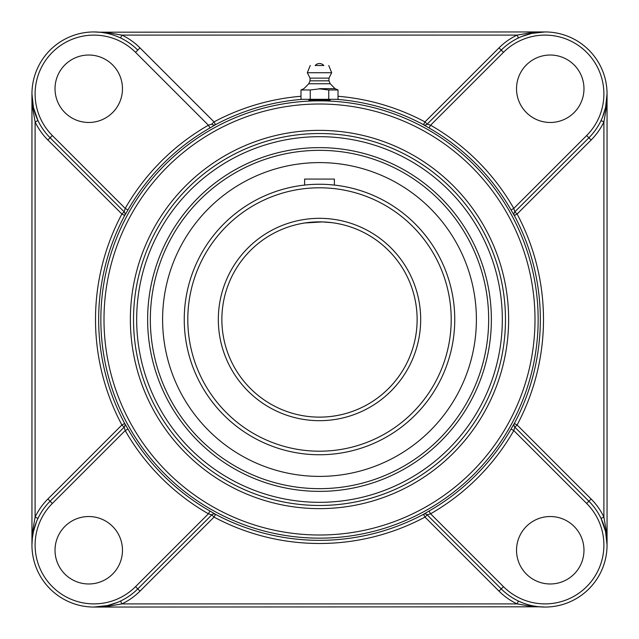 <?xml version="1.0" encoding="UTF-8"?>
<svg xmlns="http://www.w3.org/2000/svg" width="639" height="639" viewBox="0 0 639 639"><rect width="100%" height="100%" fill="white"/><g stroke="black" fill="none" stroke-linecap="round" stroke-linejoin="round"><path stroke-width="0.96" d="M308.853 100.155C308.19 99.508 330.81 99.508 330.147 100.155L308.853 100.155M521.664 36.535L531.6 33.428L545.059 31.95L530.921 32.725L517.087 35.105L518.461 37.949M120.563 37.957L121.913 35.105L517.087 35.105A65.146 65.146 0 0 0 498.995 47.877L424.975 121.897L427.203 124.126L501.224 50.106L427.187 124.142L430.582 125.212L429.017 127.952A220.647 220.647 0 0 1 511.048 209.983L514.307 215.527L517.103 214.025L591.123 140.005A65.146 65.146 0 0 0 603.895 121.913L601.051 120.539M545.059 31.95L99.388 32.19M211.741 124.07L211.797 124.126A3.155 3.155 135 0 0 215.511 124.677L214.025 121.897L140.005 47.877A65.146 65.146 0 0 0 121.913 35.105L108.079 32.725L93.941 31.95M124.07 427.259L50.106 501.224L47.877 498.995A65.146 65.146 0 0 0 35.105 517.087L37.949 518.461M47.877 140.005L121.897 214.025L124.126 211.797L50.106 137.776L47.877 140.005A65.146 65.146 0 0 1 35.105 121.913L37.957 120.563L33.428 107.4L31.95 93.941L32.725 108.079L35.105 121.913L35.105 517.087L32.725 530.921L31.95 545.059A61.991 61.991 0 0 0 137.776 588.894L211.813 514.858L208.418 513.788L209.983 511.048A220.647 220.647 0 0 1 127.952 429.017L124.693 423.473L121.897 424.975L47.877 498.995M32.309 538.381L33.428 531.6L36.535 521.656M140.005 47.877L137.776 50.106A61.991 61.991 0 0 0 31.95 93.941L31.95 545.059A61.991 61.991 0 0 1 50.106 501.224L124.126 427.203L121.897 424.975A223.993 223.993 0 0 1 121.897 214.025L124.677 215.511A3.155 3.155 135 0 0 124.126 211.797M127.952 429.017L125.212 430.582L124.142 427.187A3.155 3.155 45 0 0 124.693 423.473M102.04 32.485L105.651 33.068M117.336 602.465L107.4 605.572L93.941 607.05L108.079 606.275L121.913 603.895L120.539 601.051M211.797 514.874L137.776 588.894L140.005 591.123L214.025 517.103L211.797 514.874A3.155 3.155 45 0 1 215.511 514.323L209.983 511.048M93.941 607.05L539.612 606.81M518.437 601.043L517.087 603.895L530.921 606.275L545.059 607.05M591.123 498.995L517.103 424.975L514.874 427.203L588.894 501.224L591.123 498.995A65.146 65.146 0 0 1 603.895 517.087L601.043 518.437L605.572 531.6L607.05 545.059L606.275 530.921L603.895 517.087L603.895 121.913L606.275 108.079L607.05 93.941L605.572 107.4L602.465 117.344M514.93 211.741L588.894 137.776L514.874 211.797L517.103 214.025A223.993 223.993 0 0 1 517.103 424.975L514.307 423.473L511.048 429.017A220.647 220.647 0 0 1 429.017 511.048L423.489 514.323A220.838 220.838 0 0 1 215.511 514.323L214.025 517.103A223.993 223.993 0 0 0 424.975 517.103L498.995 591.123A65.146 65.146 0 0 0 517.087 603.895L121.913 603.895A65.146 65.146 0 0 0 140.005 591.123M511.048 209.983L513.788 208.418L514.858 211.813A3.155 3.155 -135 0 0 514.307 215.527M607.05 545.059L607.05 93.941M536.96 606.515L533.349 605.932M427.259 514.93L501.224 588.894L427.203 514.874L424.975 517.103L423.489 514.323A3.155 3.155 -45 0 1 427.203 514.874M319.5 147.633A171.867 171.867 0 0 0 147.633 319.5A171.867 171.867 0 0 0 319.5 491.367A171.867 171.867 0 0 0 491.367 319.5A171.867 171.867 0 0 0 319.5 147.633M319.5 505.473A185.973 185.973 0 0 0 505.473 319.5A185.973 185.973 0 0 0 319.5 133.527A185.973 185.973 0 0 0 133.527 319.5A185.973 185.973 0 0 0 319.5 505.473A185.973 185.973 0 0 1 133.527 319.5A185.973 185.973 0 0 1 319.5 133.527A185.973 185.973 0 0 1 505.473 319.5A185.973 185.973 0 0 1 319.5 505.473A185.973 185.973 0 0 1 133.527 319.5A185.973 185.973 0 0 1 319.5 133.527A185.973 185.973 0 0 1 505.473 319.5A185.973 185.973 0 0 1 319.5 505.473M338.023 96.273A223.993 223.993 0 0 1 424.975 121.897L423.473 124.693L429.017 127.952M124.126 427.203A3.155 3.155 45 0 0 124.677 423.489A220.838 220.838 0 0 1 124.677 215.511L127.952 209.983A220.647 220.647 0 0 1 209.983 127.952L215.511 124.677A220.838 220.838 0 0 1 302.511 99.317M215.527 514.307A3.155 3.155 45 0 0 211.813 514.858L211.741 514.93M429.017 511.048L430.582 513.788L427.187 514.858A3.155 3.155 -45 0 0 423.473 514.307M514.307 423.473A3.155 3.155 -45 0 0 514.858 427.187L513.788 430.582L511.048 429.017M124.693 215.527A3.155 3.155 135 0 0 124.142 211.813L125.212 208.418L127.952 209.983M209.983 127.952L208.418 125.212A223.802 223.802 0 0 0 125.212 208.418L52.342 135.548L50.106 137.776A61.991 61.991 0 0 1 31.95 93.941A61.991 61.991 0 0 0 50.106 137.776L124.07 211.741M137.776 50.106L135.548 52.342L208.418 125.212L211.813 124.142A3.155 3.155 135 0 0 215.527 124.693M498.995 591.123L501.224 588.894A61.991 61.991 0 0 0 588.894 588.894A61.991 61.991 0 0 0 588.894 501.224L514.93 427.259M423.473 124.693A3.155 3.155 -135 0 0 427.187 124.142L427.259 124.07M591.123 140.005L588.894 137.776A61.991 61.991 0 0 0 588.894 50.106A61.991 61.991 0 0 0 501.224 50.106L498.995 47.877M550.251 122.472A33.723 33.723 0 0 1 516.528 88.749A33.723 33.723 0 0 1 550.251 55.026A33.723 33.723 0 0 1 583.974 88.749A33.723 33.723 0 0 1 550.251 122.472M122.472 88.749A33.723 33.723 0 0 1 88.749 122.472A33.723 33.723 0 0 1 55.026 88.749A33.723 33.723 0 0 1 88.749 55.026A33.723 33.723 0 0 1 122.472 88.749M516.528 550.251A33.723 33.723 0 0 1 550.251 516.528A33.723 33.723 0 0 1 583.974 550.251A33.723 33.723 0 0 1 550.251 583.974A33.723 33.723 0 0 1 516.528 550.251M88.749 516.528A33.723 33.723 0 0 1 122.472 550.251A33.723 33.723 0 0 1 88.749 583.974A33.723 33.723 0 0 1 55.026 550.251A33.723 33.723 0 0 1 88.749 516.528M328.758 89.971L338.023 89.971L338.023 99.317L328.758 99.317L328.758 89.971L319.5 88.869L310.242 89.971L310.242 99.317L300.977 99.317L300.977 89.971L310.242 89.971M328.758 99.317L310.242 99.317M319.5 88.653L335.06 88.653L319.5 88.653M315.163 65.505L323.837 65.505L315.163 65.505A5.743 5.743 0 0 1 323.837 65.505L319.5 65.505M308.789 83.741L310.035 80.834L328.965 80.834L330.211 83.741L308.789 83.741L303.94 88.653L300.977 89.971M328.965 80.834L328.965 78.126L310.035 78.126L307.327 72.718L331.673 72.718L328.758 65.505M454.009 333.654L454.345 330.02M454.728 322.375L454.752 319.5A135.252 135.252 0 0 0 319.5 184.248A135.252 135.252 0 0 0 184.248 319.5A135.252 135.252 0 0 0 319.5 454.752A135.252 135.252 0 0 0 454.752 319.5A135.252 135.252 0 0 0 319.5 184.248A135.252 135.252 0 0 0 184.248 319.5A135.252 135.252 0 0 0 319.5 454.752A135.252 135.252 0 0 0 454.752 319.5M454.049 305.682L453.938 304.619M417.123 319.5A97.623 97.623 0 0 1 270.688 404.048A97.623 97.623 0 0 1 270.688 234.952A97.623 97.623 0 0 1 417.123 319.5M304.899 222.971L322.352 221.917M322.375 221.917L331.833 222.66M307.167 184.807L304.619 185.062L304.619 179.072L334.381 179.072L334.381 185.062L330.02 184.655M322.375 184.272L319.5 184.248M295.314 164.479A156.898 156.898 0 0 0 164.479 343.686A156.898 156.898 0 0 0 343.686 474.521A156.898 156.898 0 0 0 474.521 295.314A156.898 156.898 0 0 0 295.314 164.479M319.5 221.877A97.623 97.623 0 0 1 417.123 319.5A97.623 97.623 0 0 1 319.5 417.123A97.623 97.623 0 0 0 417.123 319.5A97.623 97.623 0 0 0 319.5 221.877M319.5 150.341A169.159 169.159 0 0 1 465.999 404.08A169.159 169.159 0 0 1 173.001 404.08A169.159 169.159 0 0 1 319.5 150.341M336.489 99.317A220.838 220.838 0 0 1 423.489 124.677A3.155 3.155 -135 0 0 427.203 124.126M300.977 96.273A223.993 223.993 0 0 0 214.025 121.897L211.797 124.126M514.874 211.797A3.155 3.155 -135 0 0 514.323 215.511A220.838 220.838 0 0 1 514.323 423.489A3.155 3.155 -45 0 0 514.874 427.203M503.452 586.658L501.224 588.894A61.991 61.991 0 0 0 588.894 588.894A61.991 61.991 0 0 0 588.894 501.224L586.658 503.452A58.836 58.836 0 0 1 586.658 586.658A58.836 58.836 0 0 1 503.452 586.658L430.582 513.788A223.802 223.802 0 0 0 513.788 430.582L586.658 503.452M319.5 136.682A182.818 182.818 0 0 1 477.828 410.909A182.818 182.818 0 0 1 161.172 410.909A182.818 182.818 0 0 1 319.5 136.682M319.5 130.372A189.128 189.128 0 0 0 155.708 414.064A189.128 189.128 0 0 0 483.292 414.064A189.128 189.128 0 0 0 319.5 130.372M319.5 104.005A215.495 215.495 0 0 1 506.128 427.251A215.495 215.495 0 0 1 132.872 427.251A215.495 215.495 0 0 1 319.5 104.005M319.5 100.85A218.65 218.65 0 0 0 100.85 319.5A218.65 218.65 0 0 0 319.5 538.15A218.65 218.65 0 0 0 538.15 319.5A218.65 218.65 0 0 0 319.5 100.85M588.894 137.776L586.658 135.548L513.788 208.418A223.802 223.802 0 0 0 430.582 125.212L503.452 52.342L501.224 50.106M503.452 52.342A58.836 58.836 0 0 1 586.658 52.342A58.836 58.836 0 0 1 586.658 135.548M52.342 135.548A58.836 58.836 0 0 1 52.342 52.342A58.836 58.836 0 0 1 135.548 52.342M50.106 501.224L52.342 503.452L125.212 430.582A223.802 223.802 0 0 0 208.418 513.788L135.548 586.658L137.776 588.894M135.548 586.658A58.836 58.836 0 0 1 52.342 586.658A58.836 58.836 0 0 1 52.342 503.452M420.678 319.5A101.178 101.178 0 0 0 268.915 231.877A101.178 101.178 0 0 0 268.915 407.123A101.178 101.178 0 0 0 420.678 319.5M451.206 319.5A131.706 131.706 0 0 1 319.5 451.206A131.706 131.706 0 0 1 187.794 319.5A131.706 131.706 0 0 1 319.5 187.794A131.706 131.706 0 0 1 451.206 319.5M330.211 83.741L335.06 88.653L338.023 89.971M310.035 80.834L310.035 78.126M310.242 65.505L307.327 72.718M328.965 78.126L331.673 72.718"/></g></svg>
